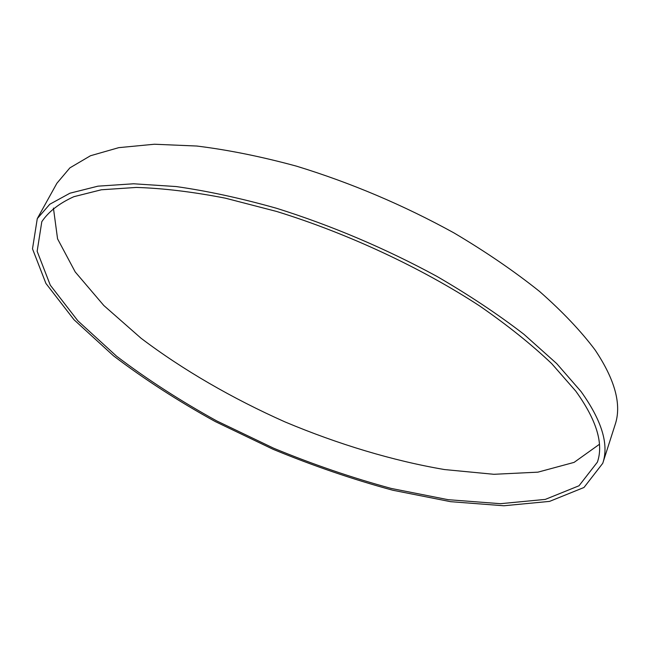 <?xml version="1.0" encoding="UTF-8"?>
<svg xmlns="http://www.w3.org/2000/svg" width="650" height="650" viewBox="0 0 650 650"><rect width="100%" height="100%" fill="white"/><g stroke="black" fill="none" stroke-linecap="round" stroke-linejoin="round"><path stroke-width="0.97" d="M37.278 218.627L56.899 183.259L69.899 167.862L90.48 155.748L118.739 147.656L154.407 144.235L196.787 146.031C228.004 149.866 261.243 156.569 296.489 166.156C351.065 182.886 403.593 205.156 454.074 232.968C485.899 251.834 514.394 271.326 539.557 291.444C562.388 311.529 580.889 331.029 595.075 349.936C615.192 379.998 621.863 404.958 615.087 424.808L602.737 463.32L583.984 487.484L549.583 501.386L503.848 505.765L450.539 501.67L392.722 490.222C352.812 479.391 312.951 465.757 273.122 449.312L215.337 421.598C178.279 401.164 144.341 379.234 113.506 355.826L74.035 319.759L45.914 283.433L32.5 248.836L37.278 218.627L49.774 204.254L69.964 193.196L97.979 186.16L133.591 183.779L176.118 186.55C207.521 191.002 241.044 198.266 276.697 208.325C331.939 225.729 385.279 248.373 436.702 276.266C469.154 295.124 498.249 314.486 523.997 334.344L556.741 363.626L581.076 391.584C601.924 420.753 609.148 444.665 602.737 463.32M575.77 391.121C596.562 419.997 603.777 443.666 597.407 462.126L579.02 485.769L545.309 499.395L500.451 503.693L448.094 499.679L391.259 488.442C352.016 477.791 312.796 464.376 273.609 448.199L216.751 420.932C180.302 400.814 146.924 379.259 116.626 356.241L77.87 320.824L50.294 285.179L37.148 251.274L41.803 221.691C48.555 211.656 59.239 203.32 73.864 196.69L101.359 189.776L136.289 187.436C163.044 188.248 192.717 191.823 225.306 198.161L276.616 211.453C347.466 233.309 421.046 267.646 479.659 305.955C507.585 325.301 531.602 344.533 551.72 363.651L575.77 391.121M599.389 444.316L574.104 462.378L537.916 472.16L493.854 474.297L444.527 469.56C392.697 460.728 338.162 444.251 284.984 421.907C232.294 398.434 182.951 369.956 141.034 338.227L103.813 305.508L75.205 271.928L57.566 238.851L53.422 208.057"/></g></svg>
